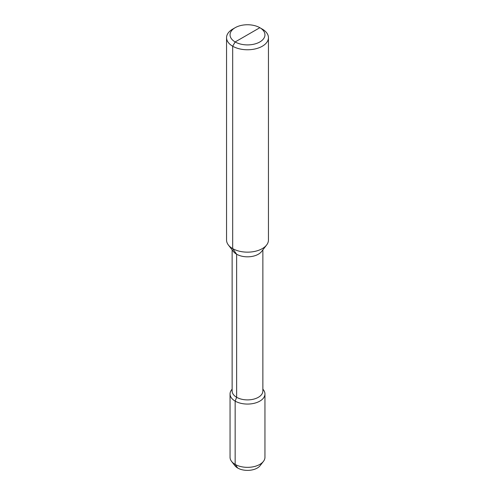 <?xml version="1.0" encoding="UTF-8"?>
<svg xmlns="http://www.w3.org/2000/svg" width="495" height="495" viewBox="0 0 495 495"><rect width="100%" height="100%" fill="white"/><g stroke="black" fill="none" stroke-linecap="round" stroke-linejoin="round"><path stroke-width="0.74" d="M247.5 34.829L235.156 41.951L232.687 46.227A20.945 12.09 0 0 0 255.513 48.85A20.945 12.09 0 0 0 268.445 37.676A20.945 12.09 0 0 0 262.313 29.125L259.844 27.701A17.455 10.079 0 0 0 235.156 27.701A17.455 10.079 0 0 0 235.156 41.951A17.455 10.079 0 0 0 259.844 41.951A17.455 10.079 0 0 0 259.844 27.701L235.156 41.951L232.687 46.227L232.687 248.614A20.945 12.09 180 0 1 228.381 245A20.945 12.09 180 0 1 226.555 240.063L226.555 37.676A20.945 12.09 0 0 0 232.687 46.227L232.687 248.614L236.641 254.232L236.641 397.299L235.156 401.111A17.455 10.079 0 0 0 254.183 403.301A17.455 10.079 0 0 0 264.955 393.989A17.455 10.079 0 0 0 263.433 389.874L262.864 389.132M268.445 37.676L268.445 240.063A20.945 12.09 180 0 1 266.619 245A20.945 12.09 180 0 1 232.687 248.614L236.641 254.232L236.641 397.299L235.156 401.111L235.156 464.397L237.724 468.047A13.829 7.982 0 0 1 234.878 465.659L231.567 461.383A17.455 10.079 0 0 0 235.156 464.397L237.724 468.047A13.829 7.982 180 0 0 260.123 465.659L263.433 461.383A17.455 10.079 180 0 1 235.156 464.397L235.156 401.111A17.455 10.079 0 0 1 230.045 393.989A17.455 10.079 0 0 1 231.567 389.874L232.136 389.132M235.156 27.701L232.687 29.125A20.945 12.09 0 0 0 226.555 37.676M228.381 245L233.479 251.584A15.364 8.867 0 0 0 236.641 254.232A15.364 8.867 180 0 0 261.521 251.584L266.619 245M262.864 249.851L262.864 391.025A15.364 8.867 180 0 1 253.378 399.218A15.364 8.867 180 0 1 236.641 397.299A15.364 8.867 0 0 1 232.136 391.025L232.136 249.851M264.955 393.989L264.955 457.269A17.455 10.079 180 0 1 263.433 461.383M230.045 393.989L230.045 457.269A17.455 10.079 0 0 0 231.567 461.383"/></g></svg>
